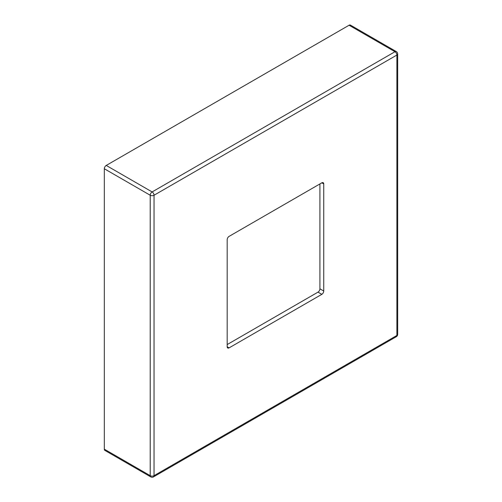 <?xml version="1.0" encoding="UTF-8"?>
<svg xmlns="http://www.w3.org/2000/svg" width="502" height="502" viewBox="0 0 502 502"><rect width="100%" height="100%" fill="white"/><g stroke="black" fill="none" stroke-linecap="round" stroke-linejoin="round"><path stroke-width="0.75" d="M227.18 344.56L318.011 292.126A2.705 1.562 120 0 0 319.918 288.813L319.918 183.933M104.322 168.754L104.322 449.164L150.217 475.664L150.217 195.247L104.322 168.754A2.705 1.562 -60 0 1 106.236 165.44L152.125 191.933L394.974 51.731L349.078 25.232L106.236 165.44M321.832 182.828A2.705 1.562 -60 0 1 323.181 182.697A2.705 1.562 -60 0 1 323.746 183.933L321.832 182.828L229.094 236.373A2.705 1.562 -60 0 0 227.18 239.686L227.18 346.769L229.094 347.873L321.832 294.335L318.011 292.126M319.918 288.813L323.746 291.022L323.746 183.933M323.746 291.022A2.705 1.562 -60 0 1 321.832 294.335M229.094 347.873A2.705 1.562 -60 0 1 227.739 348.012A2.705 1.562 -60 0 1 227.18 346.769M396.323 336.691A2.705 2.705 0 0 0 397.678 334.351A2.705 1.562 0 0 1 396.887 335.455A2.705 1.562 60 0 1 396.323 336.691L153.48 476.9A2.705 1.562 -120 0 0 154.039 475.664L396.887 335.455L396.887 55.044L154.039 195.247L154.039 475.664A2.705 1.562 0 0 1 150.217 475.664A2.705 1.562 120 0 0 150.776 476.9L104.88 450.407A2.705 1.562 -60 0 1 104.322 449.164M349.078 25.232A2.705 1.562 -60 0 1 350.434 25.1L396.323 51.593A2.705 1.562 120 0 0 394.974 51.731A2.705 1.562 -120 0 1 396.887 55.044A2.705 1.562 0 0 0 397.678 53.94L397.678 334.351M150.217 195.247A2.705 1.562 0 0 0 154.039 195.247A2.705 1.562 60 0 0 152.125 191.933A2.705 1.562 120 0 0 150.217 195.247M150.776 476.9A2.705 2.705 0 0 0 153.48 476.9M397.678 53.94A2.705 2.705 0 0 0 396.323 51.593"/></g></svg>
